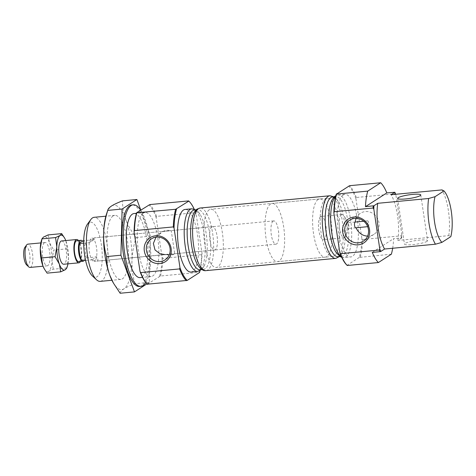 <?xml version="1.0" encoding="UTF-8"?>
<svg xmlns="http://www.w3.org/2000/svg" width="476" height="476" viewBox="0 0 476 476"><rect width="100%" height="100%" fill="white"/><g stroke="black" fill="none" stroke-linecap="round" stroke-linejoin="round"><path stroke-width="0.36" stroke-dasharray="2.38 1.78" d="M200.003 270.725A41.823 13.518 84.6 0 0 202.038 253.482L196.112 213.795L195.386 212.695A42.412 13.709 84.6 0 0 188.639 200.908M196.112 213.795A41.823 13.518 84.6 0 0 194.172 209.065M147.292 284.19L160.46 276.009L199.313 272.332A42.412 13.709 84.6 0 0 201.663 254.684L202.038 253.482M211.826 226.915A11.698 3.778 84.6 0 0 209.868 239.66A11.698 3.778 84.6 0 0 214.634 249.989A11.698 3.778 84.6 0 0 217.294 237.988A11.698 3.778 84.6 0 0 212.433 226.695A11.698 3.778 84.6 0 0 211.826 226.915M156.015 237.161L162.828 231.544L171.265 230.747L174.68 253.601A12.525 11.692 57.2 0 1 169.23 254.856M166.695 254.517A12.525 11.692 57.2 0 1 166.243 254.398L174.68 253.601M166.243 254.398L94.075 261.383A11.698 3.778 84.6 0 0 96.741 249.382A11.698 3.778 84.6 0 0 91.874 238.089A11.698 3.778 84.6 0 0 91.267 238.309A11.698 3.778 84.6 0 0 89.315 251.054A11.698 3.778 84.6 0 0 94.075 261.383M140.795 210.071L150.464 236.173L149.268 282.363L134.922 283.72C130.21 285.499 126.556 287.195 123.968 288.819C121.535 290.443 120.261 291.919 120.148 293.246M149.268 282.363L146.941 283.863M134.922 283.72C132.834 276.395 131.846 268.809 131.953 260.961C132.257 253.077 133.643 245.265 136.124 237.524C131.62 231.758 128.169 225.761 125.765 219.531A42.412 13.709 84.6 0 0 111.586 205.965A42.412 13.709 84.6 0 0 106.487 214.111M112.919 282.197A42.412 13.709 84.6 0 0 123.968 288.819A42.412 13.709 84.6 0 0 131.953 260.961A42.412 13.709 84.6 0 0 125.765 219.531C123.546 213.272 122.469 207.048 122.54 200.86M136.124 237.524L150.464 236.173M134.036 213.54A32.172 10.401 -95.4 0 1 147.132 241.939A32.172 10.401 -95.4 0 1 141.759 276.996A32.172 10.401 -95.4 0 1 140.093 277.597M145.781 282.577A40.948 13.233 84.6 0 0 150.487 247.312A40.948 13.233 84.6 0 0 140.664 210.16M139.539 286.463A40.948 13.233 84.6 0 0 148.863 244.456A40.948 13.233 84.6 0 0 131.834 204.936M162.828 231.544A12.525 11.692 57.2 0 1 166.927 230.336A12.525 11.692 57.2 0 1 171.265 230.747M356.161 218.317A12.525 11.692 57.2 0 1 360.368 213.296A12.525 11.692 57.2 0 1 365.324 211.582A12.525 11.692 57.2 0 1 378.247 220.001A12.525 11.692 57.2 0 1 373.94 234.353A12.525 11.692 57.2 0 1 367.627 236.108M368.269 226.612A2.927 0.946 84.6 0 0 368.757 223.428A2.927 0.946 84.6 0 0 367.567 220.846A2.927 0.946 84.6 0 0 367.412 220.9L368.269 226.612L367.686 226.671M347.438 222.786A2.927 0.946 84.6 0 0 346.95 225.975A2.927 0.946 84.6 0 0 348.14 228.557A2.927 0.946 84.6 0 0 348.64 227.939A2.927 0.946 84.6 0 0 348.2 223.244A2.927 0.946 84.6 0 0 347.587 222.732A2.927 0.946 84.6 0 0 347.438 222.786M363.783 221.245L367.412 220.9M341.381 214.67A11.698 3.778 84.6 0 0 339.43 227.415A11.698 3.778 84.6 0 0 344.196 237.744A11.698 3.778 84.6 0 0 346.207 235.275A11.698 3.778 84.6 0 0 344.434 216.497A11.698 3.778 84.6 0 0 341.988 214.45A11.698 3.778 84.6 0 0 341.381 214.67M320.669 216.628A11.698 3.778 84.6 0 0 318.718 229.373A11.698 3.778 84.6 0 0 323.478 239.702A11.698 3.778 84.6 0 0 326.137 227.701A11.698 3.778 84.6 0 0 321.276 216.407A11.698 3.778 84.6 0 0 320.669 216.628M318.105 199.486A29.25 9.455 84.6 0 0 313.226 231.354A29.25 9.455 84.6 0 0 325.126 257.171A29.25 9.455 84.6 0 0 331.784 227.165A29.25 9.455 84.6 0 0 319.622 198.938A29.25 9.455 84.6 0 0 318.105 199.486M209.261 209.773A29.25 9.455 84.6 0 0 204.382 241.641A29.25 9.455 84.6 0 0 216.282 267.458A29.25 9.455 84.6 0 0 222.941 237.453A29.25 9.455 84.6 0 0 210.779 209.226A29.25 9.455 84.6 0 0 209.261 209.773M113.08 215.961A32.172 10.401 84.6 0 0 107.713 251.025A32.172 10.401 84.6 0 0 120.803 279.424A32.172 10.401 84.6 0 0 128.127 246.413A32.172 10.401 84.6 0 0 114.746 215.36A32.172 10.401 84.6 0 0 113.08 215.961M100.228 281.364A32.172 10.401 84.6 0 0 107.552 248.359A32.172 10.401 84.6 0 0 94.177 217.306M92.38 275.931A27.685 8.949 84.6 0 0 102.084 251.405A27.685 8.949 84.6 0 0 88.935 222.691A27.685 8.949 84.6 0 0 87.483 224.113M143.389 213.099A32.172 10.401 84.6 0 0 138.022 248.157A32.172 10.401 84.6 0 0 151.112 276.556A32.172 10.401 84.6 0 0 158.437 243.545A32.172 10.401 84.6 0 0 145.061 212.498A32.172 10.401 84.6 0 0 143.389 213.099M392.664 248.258A42.412 13.709 84.6 0 0 393.646 238.625L401.696 237.982A41.823 13.518 84.6 0 0 401.821 234.597L395.889 194.91A41.823 13.518 84.6 0 0 395.657 194.279M372.297 252.387L393.646 238.625M401.696 237.982L397.9 240.428L448.785 235.62L450.814 236.637M448.785 235.62A32.172 10.401 84.6 0 0 441.954 189.906M397.9 240.428A32.172 10.401 84.6 0 0 391.07 194.714M191.001 272.052A31.44 10.163 84.6 0 0 198.159 239.797A31.44 10.163 84.6 0 0 185.087 209.446M343.273 194.934A31.44 10.163 84.6 0 0 338.025 229.194A31.44 10.163 84.6 0 0 350.824 256.945A31.44 10.163 84.6 0 0 357.982 224.69A31.44 10.163 84.6 0 0 344.904 194.345A31.44 10.163 84.6 0 0 343.273 194.934M395.889 194.91L395.163 193.809L356.31 197.486L355.929 198.688A41.823 13.518 84.6 0 0 348.658 185.979M355.929 198.688L361.861 238.375L362.587 239.476L401.441 235.804L401.821 234.597M391.379 254.178L359.332 257.403A41.823 13.518 84.6 0 0 361.861 238.375M359.332 257.403L347.069 265.31M427.055 241.338A11.698 1.833 171.5 0 1 414.382 244.45A11.698 1.833 171.5 0 1 404.463 244.111A11.698 1.833 171.5 0 1 415.768 240.57A11.698 1.833 171.5 0 1 427.609 240.654A11.698 1.833 171.5 0 1 427.055 241.338M159.555 276.288A41.823 13.518 84.6 0 0 162.084 257.254L156.152 217.568L156.533 216.366L195.386 212.695M162.084 257.254L162.81 258.355L201.663 254.684M401.357 237.893A42.412 13.709 84.6 0 0 401.441 235.804M160.46 276.009A42.412 13.709 84.6 0 0 162.81 258.355M395.163 193.809A42.412 13.709 84.6 0 0 394.527 192.179M356.31 197.486A42.412 13.709 84.6 0 0 349.562 185.7M360.237 257.123A42.412 13.709 84.6 0 0 362.587 239.476M156.152 217.568A41.823 13.518 84.6 0 0 148.881 204.858M156.533 216.366A42.412 13.709 84.6 0 0 149.785 204.579M83.693 243.206L89.357 242.671L94.028 239.66L83.722 240.701M84.014 260.562A10.531 3.403 84.6 0 0 84.99 258.218L96.592 256.802C98.324 259.45 98.348 260.896 96.682 261.14L91.922 259.813L96.592 256.802M81.479 260.479L84.99 258.218A10.531 3.403 84.6 0 0 82.431 241.076M85.597 260.408L91.922 259.813M325.685 198.766A29.25 9.455 84.6 0 0 320.806 230.64A29.25 9.455 84.6 0 0 332.706 256.457A29.25 9.455 84.6 0 0 339.364 226.445A29.25 9.455 84.6 0 0 327.202 198.218A29.25 9.455 84.6 0 0 325.685 198.766M270.57 203.978A29.25 9.455 84.6 0 0 265.691 235.846A29.25 9.455 84.6 0 0 277.597 261.663A29.25 9.455 84.6 0 0 284.255 231.657A29.25 9.455 84.6 0 0 272.088 203.43A29.25 9.455 84.6 0 0 270.57 203.978M273.135 221.12A11.698 3.778 84.6 0 0 271.183 233.865A11.698 3.778 84.6 0 0 275.943 244.194A11.698 3.778 84.6 0 0 278.609 232.193A11.698 3.778 84.6 0 0 273.742 220.9A11.698 3.778 84.6 0 0 273.135 221.12M89.357 242.671L94.48 237.839C94.837 237.821 94.688 238.428 94.028 239.66M86.674 257.736A11.698 3.778 84.6 0 0 84.109 240.594M78.814 261.651A10.531 3.403 84.6 0 0 81.206 250.846A10.531 3.403 84.6 0 0 76.832 240.683M80.45 261.497A11.698 3.778 84.6 0 0 81.586 250.81A11.698 3.778 84.6 0 0 78.469 240.529M67.973 263.853A17.547 5.67 84.6 0 0 68.532 258.212L65.968 241.07A17.547 5.67 84.6 0 0 65.771 240.553M66.753 268.131L68.532 258.212A17.547 5.67 84.6 0 0 65.968 241.07L64.569 238.018M61.565 240.951A11.698 3.778 -95.4 0 1 66.325 251.28A11.698 3.778 -95.4 0 1 64.373 264.031A11.698 3.778 -95.4 0 1 63.766 264.245M66.807 267.911L53.229 269.196L48.695 271.308L47.112 273.135M67.3 248.799L53.723 250.078L51.997 259.777A17.547 5.67 84.6 0 0 49.439 242.635L53.723 250.078M48.106 234.912L49.439 242.635A17.547 5.67 84.6 0 0 43.572 237.018A17.547 5.67 84.6 0 0 41.46 240.392M44.125 268.565A17.547 5.67 84.6 0 0 48.695 271.308A17.547 5.67 84.6 0 0 51.997 259.777L53.229 269.196M44.423 242.736A11.698 3.778 84.6 0 0 42.471 255.481A11.698 3.778 84.6 0 0 47.231 265.81A11.698 3.778 84.6 0 0 49.897 253.809A11.698 3.778 84.6 0 0 45.03 242.516A11.698 3.778 84.6 0 0 44.423 242.736M30.059 267.435A11.698 3.778 84.6 0 0 32.719 255.434A11.698 3.778 84.6 0 0 27.858 244.14M26.638 264.93A9.455 3.058 84.6 0 0 29.952 256.558A9.455 3.058 84.6 0 0 25.46 246.746A9.455 3.058 84.6 0 0 24.966 247.234M197.689 271.421A31.44 10.163 84.6 0 0 204.847 239.16A31.44 10.163 84.6 0 0 191.768 208.815M201.443 269.249A29.982 9.693 84.6 0 0 204.882 264.245A29.982 9.693 84.6 0 0 200.182 214.521A29.982 9.693 84.6 0 0 195.868 210.243M201.735 269.452L203.502 267.167L204.882 264.245C202.592 269.362 202.068 268.155 201.657 268.547C201.794 269.517 200.467 268.309 197.671 264.924A29.982 9.693 84.6 0 0 210.684 244.896A29.982 9.693 84.6 0 0 196.285 210.267A29.982 9.693 84.6 0 0 192.97 215.2C193.916 212.903 194.773 211.546 195.559 211.142C196.677 211.314 195.838 208.952 200.182 214.521L198.278 211.903L196.118 209.993M206.084 270.624A31.44 10.163 84.6 0 0 213.242 238.369A31.44 10.163 84.6 0 0 200.164 208.024M335.741 258.373A31.44 10.163 84.6 0 0 342.898 226.112A31.44 10.163 84.6 0 0 329.826 195.767M339.495 256.201A29.982 9.693 84.6 0 0 342.934 251.197L342.934 251.197A29.982 9.693 84.6 0 0 338.234 201.473L338.234 201.473A29.982 9.693 84.6 0 0 333.92 197.195M339.793 256.403L341.554 254.119L342.934 251.197C340.643 256.314 340.126 255.106 339.709 255.499C339.852 256.469 338.519 255.261 335.729 251.875A29.982 9.693 84.6 0 0 348.741 231.848A29.982 9.693 84.6 0 0 334.336 197.219A29.982 9.693 84.6 0 0 331.028 202.151C331.968 199.855 332.831 198.498 333.611 198.093C334.729 198.266 333.896 195.904 338.234 201.473L336.33 198.855L334.17 196.945M341.494 256.814A31.44 10.163 84.6 0 0 344.136 257.581A31.44 10.163 84.6 0 0 351.294 225.321A31.44 10.163 84.6 0 0 338.222 194.976A31.44 10.163 84.6 0 0 336.586 195.565A31.44 10.163 84.6 0 0 335.77 196.225M212.433 226.695L91.874 238.089M214.634 249.989L174.448 253.785M161.025 232.651L151.445 238.827M174.597 253.708L165.023 259.884M360.368 213.296L349.848 220.079M373.94 234.353L363.42 241.13M367.567 220.846L347.587 222.732M355.941 227.82L348.14 228.557M348.2 223.244L344.434 216.497M348.64 227.939L346.207 235.275M341.988 214.45L321.276 216.407M344.196 237.744L323.478 239.702M319.622 198.938L210.779 209.226M325.126 257.171L216.282 267.458M114.746 215.36L105.856 216.199M120.803 279.424L111.914 280.263M145.061 212.498L136.463 213.308M151.112 276.556L142.514 277.371M341.732 257.326L344.136 257.581L350.824 256.945M344.904 194.345L338.222 194.976L335.907 195.672M397.633 198.397L404.463 244.111M420.772 194.94L427.609 240.654M327.202 198.218L272.088 203.43M332.706 256.457L277.597 261.663M273.742 220.9L94.48 237.839M275.943 244.194L96.682 261.14M45.03 242.516L40.823 242.915M47.231 265.81L43.024 266.209"/><path stroke-width="0.71" d="M188.639 200.908L149.785 204.579L136.618 212.766L175.668 209.273A42.412 13.709 84.6 0 0 173.323 226.921L174.043 228.022L179.976 267.708A41.823 13.518 84.6 0 0 187.252 280.418L199.509 272.51A41.823 13.518 84.6 0 0 200.003 270.725M194.172 209.065A41.823 13.518 84.6 0 0 188.942 201.181A41.823 13.518 84.6 0 0 188.835 201.086L175.668 209.273M136.618 212.766A41.823 13.518 84.6 0 0 134.089 231.794L134.47 230.592L173.323 226.921M136.814 212.945A42.412 13.709 84.6 0 0 134.47 230.592M134.089 231.794L140.021 271.481A41.823 13.518 84.6 0 0 147.191 284.095A41.823 13.518 84.6 0 0 147.292 284.19L187.252 280.418M147.292 284.19L147.489 284.368A42.412 13.709 84.6 0 1 140.741 272.581L179.595 268.91A42.412 13.709 84.6 0 0 186.342 280.697M165.261 254.654L159.847 253.696L154.986 249.9L153.373 243.438L156.015 237.161M146.941 283.863L134.488 291.889L120.91 255.225L122.106 209.035L136.886 199.509L140.795 210.071M136.886 199.509L122.54 200.86C117.828 202.639 114.175 204.341 111.586 205.965C109.153 207.59 107.879 209.065 107.766 210.392C105.285 218.145 103.893 225.957 103.595 233.823A42.412 13.709 84.6 0 0 109.789 275.253L113.496 283.226L120.148 293.246L134.488 291.889M120.91 255.225L106.564 256.582C104.476 249.275 103.488 241.689 103.595 233.823A42.412 13.709 84.6 0 1 106.487 214.111L107.897 209.862L107.766 210.392L122.106 209.035M142.514 277.371L140.093 277.597A32.172 10.401 -95.4 0 1 126.997 249.198A32.172 10.401 -95.4 0 1 132.37 214.14A32.172 10.401 -95.4 0 1 134.036 213.54L136.463 213.308M140.664 210.16A40.948 13.233 84.6 0 0 133.215 204.805A40.948 13.233 84.6 0 0 131.084 205.572A40.948 13.233 84.6 0 0 124.254 250.192A40.948 13.233 84.6 0 0 140.92 286.332A40.948 13.233 84.6 0 0 145.781 282.577M133.215 204.805L131.834 204.936A40.948 13.233 84.6 0 0 129.71 205.697A40.948 13.233 84.6 0 0 122.879 250.322A40.948 13.233 84.6 0 0 139.539 286.463L140.92 286.332M354.804 218.365A12.525 11.692 57.2 0 1 367.728 226.784A12.525 11.692 57.2 0 1 363.42 241.13A12.525 11.692 57.2 0 1 346.808 236.941A12.525 11.692 57.2 0 1 349.848 220.079A12.525 11.692 57.2 0 1 354.804 218.365M354.043 217.038A14.226 13.28 57.2 0 1 368.769 236.786A14.226 13.28 57.2 0 1 345.552 238.982A14.226 13.28 57.2 0 1 354.043 217.038M169.23 254.856A12.525 11.692 57.2 0 1 166.695 254.517M156.408 237.119A12.525 11.692 57.2 0 1 169.331 245.533A12.525 11.692 57.2 0 1 165.023 259.884A12.525 11.692 57.2 0 1 148.405 255.689A12.525 11.692 57.2 0 1 151.445 238.827A12.525 11.692 57.2 0 1 156.408 237.119M367.627 236.108A12.525 11.692 57.2 0 1 356.107 227.766L355.941 227.82M367.686 226.671L356.107 227.766C354.638 228.706 353.727 222.643 355.251 222.048A12.525 11.692 57.2 0 1 356.161 218.317M355.251 222.048L363.783 221.245M106.564 256.582C106.499 262.782 107.57 269.005 109.789 275.253A42.412 13.709 84.6 0 0 112.919 282.197L113.496 283.226M105.856 216.199L94.177 217.306A32.172 10.401 84.6 0 0 92.505 217.907A32.172 10.401 84.6 0 0 90.821 219.567A32.172 10.401 84.6 0 0 86.852 250.316A32.172 10.401 84.6 0 0 96.509 279.775A32.172 10.401 84.6 0 0 100.228 281.364L111.914 280.263M90.821 219.567L87.483 224.113A27.685 8.949 84.6 0 0 84.068 250.578A27.685 8.949 84.6 0 0 92.38 275.931L96.509 279.775M340.518 253.702A42.412 13.709 84.6 0 0 347.266 265.489L378.402 262.544A42.412 13.709 84.6 0 1 372.297 252.387L380.009 251.661A42.412 13.709 84.6 0 1 379.372 250.031L340.518 253.702L339.799 252.601A41.823 13.518 84.6 0 0 346.968 265.215A41.823 13.518 84.6 0 0 347.069 265.31L347.069 265.31M392.664 248.258A42.412 13.709 84.6 0 1 391.379 254.178L378.402 262.544M420.225 195.624A11.698 1.833 171.5 0 1 407.551 198.742A11.698 1.833 171.5 0 1 397.633 198.397A11.698 1.833 171.5 0 1 408.932 194.857A11.698 1.833 171.5 0 1 420.772 194.94A11.698 1.833 171.5 0 1 420.225 195.624M365.461 206.673L373.94 205.757L377.742 203.306L428.626 198.498L435.046 196.683L443.983 190.924L441.954 189.906L391.07 194.714L394.866 192.268L386.81 192.911L365.461 206.673A42.412 13.709 84.6 0 1 367.728 191.12L380.705 182.754A42.412 13.709 84.6 0 1 386.81 192.911M339.799 252.601L333.866 212.915L334.247 211.713L373.101 208.036L373.821 209.137L379.753 248.823A41.823 13.518 84.6 0 0 380.776 251.471L380.009 251.661M379.753 248.823L379.372 250.031M435.046 196.683A27.685 8.949 84.6 0 0 441.883 242.397L450.814 236.637A27.685 8.949 84.6 0 0 443.983 190.924M377.742 203.306A32.172 10.401 84.6 0 0 384.572 249.019L435.457 244.212A32.172 10.401 84.6 0 1 428.626 198.498M395.657 194.279A41.823 13.518 84.6 0 0 394.866 192.268M197.689 271.421A31.44 10.163 84.6 0 1 184.89 243.664A31.44 10.163 84.6 0 1 190.138 209.404A31.44 10.163 84.6 0 1 191.768 208.815L185.087 209.446A31.44 10.163 84.6 0 0 183.45 210.035A31.44 10.163 84.6 0 0 178.208 244.301A31.44 10.163 84.6 0 0 191.001 272.052L197.689 271.421L201.735 269.452M176.572 208.988A41.823 13.518 84.6 0 0 174.043 228.022M334.247 211.713A42.412 13.709 84.6 0 1 336.591 194.059L349.562 185.7L380.705 182.754M336.395 193.887A41.823 13.518 84.6 0 0 333.866 212.915M441.883 242.397L435.457 244.212M384.572 249.019L380.776 251.471M336.591 194.059L367.728 191.12M155.646 235.793A14.226 13.28 57.2 0 1 170.366 255.541A14.226 13.28 57.2 0 1 147.149 257.73A14.226 13.28 57.2 0 1 155.646 235.793M179.976 267.708L179.595 268.91M140.741 272.581L140.021 271.481M373.178 205.947A42.412 13.709 84.6 0 0 373.101 208.036M373.94 205.757A41.823 13.518 84.6 0 0 373.821 209.137M84.109 240.594L82.431 241.076A10.531 3.403 84.6 0 0 80.962 240.297A10.531 3.403 84.6 0 0 80.414 240.493A10.531 3.403 84.6 0 0 78.915 243.337L83.693 243.206M79.438 243.605A11.698 3.778 84.6 0 0 82.003 260.753L81.479 260.479A10.531 3.403 84.6 0 1 78.915 243.337L82.431 241.076M81.479 260.479A10.531 3.403 84.6 0 0 82.943 261.259A10.531 3.403 84.6 0 0 84.014 260.562M82.003 260.753L85.597 260.408M80.962 240.297L76.832 240.683A10.531 3.403 84.6 0 0 76.285 240.88A10.531 3.403 84.6 0 0 74.524 252.357A10.531 3.403 84.6 0 0 78.814 261.651L82.943 261.259M78.469 240.529A11.698 3.778 84.6 0 0 76.719 239.523A11.698 3.778 84.6 0 0 76.112 239.737A11.698 3.778 84.6 0 0 74.161 252.488A11.698 3.778 84.6 0 0 78.921 262.817A11.698 3.778 84.6 0 0 80.45 261.497M65.771 240.553A17.547 5.67 84.6 0 0 64.671 238.196A17.547 5.67 84.6 0 0 60.101 235.459L55.567 237.572L56.799 246.984A17.547 5.67 84.6 0 0 59.357 264.126A17.547 5.67 84.6 0 0 65.224 269.743A17.547 5.67 84.6 0 0 67.336 266.37A17.547 5.67 84.6 0 0 67.973 263.853M64.569 238.018L61.684 233.627L60.101 235.459A17.547 5.67 84.6 0 0 56.799 246.984L55.073 256.683L59.357 264.126L60.69 271.855L47.112 273.135L44.363 268.994L42.828 265.691L41.495 257.968L40.264 248.549L41.989 238.851L55.567 237.572M78.921 262.817L63.766 264.245A11.698 3.778 -95.4 0 1 59.006 253.922A11.698 3.778 -95.4 0 1 60.958 241.171A11.698 3.778 -95.4 0 1 61.565 240.951L76.719 239.523M66.807 267.911L65.224 269.743L60.69 271.855M55.073 256.683L41.495 257.968M61.684 233.627L48.106 234.912L43.572 237.018L42.043 238.631L41.46 240.392A17.547 5.67 84.6 0 0 40.264 248.549A17.547 5.67 84.6 0 0 42.828 265.691A17.547 5.67 84.6 0 0 44.125 268.565L44.363 268.994M40.823 242.915L27.858 244.14A11.698 3.778 84.6 0 0 27.251 244.361A11.698 3.778 84.6 0 0 26.638 244.961A11.698 3.778 84.6 0 0 25.192 256.142A11.698 3.778 84.6 0 0 28.703 266.858A11.698 3.778 84.6 0 0 30.059 267.435L43.024 266.209M26.638 244.961L24.966 247.234A9.455 3.058 84.6 0 0 23.8 256.272A9.455 3.058 84.6 0 0 26.638 264.93L28.703 266.858M195.868 210.243A29.982 9.693 84.6 0 0 192.816 210.594A29.982 9.693 84.6 0 0 188.115 245.521A29.982 9.693 84.6 0 0 201.443 269.249M192.97 215.2A29.982 9.693 84.6 0 0 197.671 264.924C200.616 269.255 203.419 271.153 206.084 270.624A31.44 10.163 84.6 0 1 193.286 242.873A31.44 10.163 84.6 0 1 198.534 208.613A31.44 10.163 84.6 0 1 200.164 208.024L197.32 209.029C196.005 209.547 194.559 211.606 192.97 215.2M200.164 208.024L329.826 195.767A31.44 10.163 84.6 0 0 328.19 196.356A31.44 10.163 84.6 0 0 322.948 230.622A31.44 10.163 84.6 0 0 335.741 258.373L206.084 270.624M333.92 197.195A29.982 9.693 84.6 0 0 330.868 197.546A29.982 9.693 84.6 0 0 326.167 232.472A29.982 9.693 84.6 0 0 339.495 256.201M331.04 202.121L331.028 202.151A29.982 9.693 84.6 0 0 335.729 251.875L340.209 256.665L341.732 257.326M335.77 196.225A31.44 10.163 84.6 0 0 331.064 227.23A31.44 10.163 84.6 0 0 341.494 256.814M191.768 208.815L196.118 209.993M335.741 258.373L339.793 256.403M329.826 195.767L334.17 196.945M331.028 202.151C332.611 198.557 334.057 196.499 335.372 195.981L335.907 195.672M67.336 266.37L66.753 268.131M64.671 238.196L64.433 237.774"/></g></svg>
